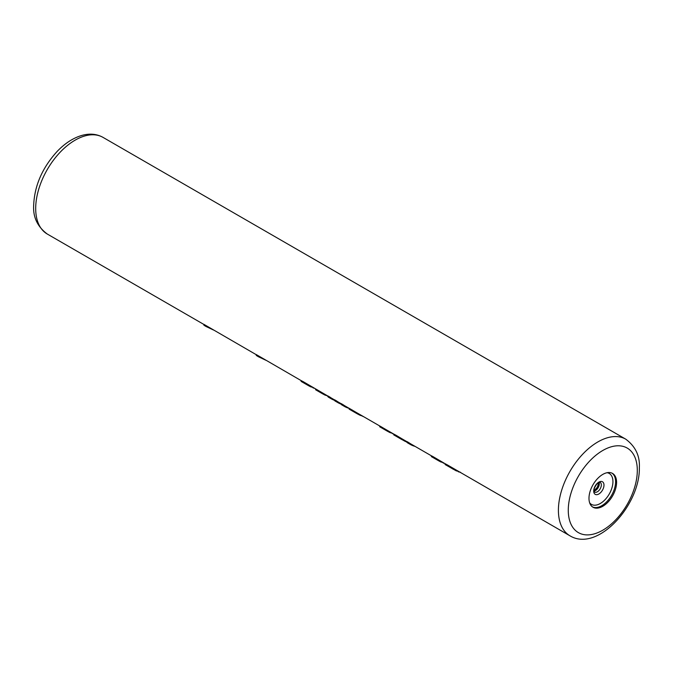<?xml version="1.0" encoding="UTF-8"?>
<svg xmlns="http://www.w3.org/2000/svg" width="673" height="673" viewBox="0 0 673 673"><rect width="100%" height="100%" fill="white"/><g stroke="black" fill="none" stroke-linecap="round" stroke-linejoin="round"><path stroke-width="1.01" d="M301.125 381.398L301.125 380.598L303.069 381.591L303.069 382.449L301.512 381.591L301.512 380.75M328.054 396.145L303.069 381.591M334.624 399.939L331.713 398.256A55.792 32.211 -60 0 1 330.022 397.154L328.054 396.018L328.054 396.868L329.013 397.406M341.203 403.733L338.292 402.05A55.792 32.211 -60 0 1 336.601 400.948L334.624 399.812L334.624 400.662L335.591 401.201M393.747 434.068L344.862 405.853A55.792 32.211 -60 0 1 343.171 404.751L341.203 403.607L341.203 404.465L342.17 404.995M406.955 441.698L401.966 438.804L402.118 439.705L393.747 434.876L393.747 434.06L396.103 435.305L396.103 436.163L394.218 435.111L394.218 434.278M401.966 438.804L396.103 435.305M431.317 456.563L431.696 455.915L433.252 456.757L433.252 457.606L431.696 456.748L431.696 455.915M445.03 463.68L433.252 456.757M431.317 455.764L410.614 443.81A55.792 32.211 -60 0 1 408.923 442.708L406.955 441.572L406.955 442.422L407.914 442.96M445.509 464.723L445.03 463.672L447.385 464.917L447.385 465.766L445.509 464.723L445.509 463.882M569.964 535.809C597.624 552.609 640.225 505.002 639.35 467.558C639.981 455.865 635.447 446.401 625.755 439.175A55.792 32.211 120 0 0 582.759 454.124A55.792 32.211 120 0 0 558.405 510.269A55.792 32.211 120 0 0 569.964 535.809L447.385 464.917M256.262 354.696L203.877 324.327L203.877 325.177L205.997 326.481L213.526 330.022M301.125 380.598L256.262 354.57L256.262 355.42L258.382 356.724L265.911 360.265M616.594 482.364A19.525 11.273 120 0 0 612.548 473.43A19.525 11.273 120 0 0 597.506 478.663A19.525 11.273 120 0 0 588.984 498.314A19.525 11.273 120 0 0 593.022 507.249A19.525 11.273 120 0 0 608.072 502.016A19.525 11.273 120 0 0 616.594 482.364M305.458 383.03L305.458 383.871L303.069 382.449M308.36 384.771L308.36 385.579L305.458 383.871M310.606 386.075L310.606 386.782L308.36 385.579M312.945 387.421L310.606 386.782M314.527 388.338L312.945 387.833M315.595 388.952L315.595 389.751L317.53 390.794L317.53 389.945M315.982 389.103L315.982 389.945L315.595 389.751M319.927 391.383L319.927 392.216L317.53 390.794M322.83 393.125L322.83 393.924L319.927 392.216M325.067 394.42L325.067 395.127L322.83 393.924M327.406 395.774L325.067 395.127M328.054 396.431L327.406 396.178M334.624 400.351A56.49 32.615 -60 0 1 331.368 398.862A56.49 32.615 -60 0 1 330.022 398.012L328.054 396.868M330.022 397.154L330.022 398.012M341.203 404.145A56.49 32.615 -60 0 1 337.939 402.656A56.49 32.615 -60 0 1 336.601 401.806L334.624 400.662M336.601 400.948L336.601 401.806M349.127 408.36A56.49 32.615 -60 0 1 344.517 406.458A56.49 32.615 -60 0 1 343.171 405.6L341.203 404.465M343.171 404.751L343.171 405.6M349.127 408.309L349.127 409.108L350.734 409.966L350.734 409.108M349.514 408.461L349.514 409.302L349.127 409.108M352.383 410.059L352.383 410.917L350.734 409.966M354.444 411.312L354.444 412.145L352.383 410.917M357.346 413.054L357.346 413.853L354.444 412.145M360.013 414.593L360.013 415.241L357.346 413.853M362.764 416.183L360.013 415.241M363.504 416.612L362.764 416.385M379.698 425.959L379.698 426.766L381.305 427.616L381.305 426.766M380.085 426.11L380.085 426.951L379.698 426.766M382.626 427.523L382.626 428.381L381.305 427.616M384.687 428.768L384.687 429.61L382.626 428.381M387.589 430.518L387.589 431.317L384.687 429.61M389.835 431.814L389.835 432.52L387.589 431.317M392.595 433.404L389.835 432.52M393.671 434.026A56.49 32.615 -60 0 1 392.595 433.715M393.747 434.876L394.218 435.111M397.415 436.062L397.415 436.92L396.103 436.163M399.812 437.5L399.812 438.342L397.415 436.92M404.961 440.546L404.961 441.252L399.812 438.342M406.963 442.111L404.961 441.252M435.641 458.187L435.641 459.028L433.252 457.606M438.544 459.937L438.544 460.736L435.641 459.028M440.79 461.232L440.79 461.939L438.544 460.736M443.128 462.578L440.79 461.939M444.718 463.495L443.128 462.99M415.039 446.367A56.49 32.615 -60 0 1 410.269 444.416A56.49 32.615 -60 0 1 408.923 443.557L406.955 442.422M408.923 442.708L408.923 443.557M448.706 465.674L448.706 466.524L447.385 465.766M451.095 467.112L451.095 467.954L448.706 466.524M453.249 468.416L453.249 469.232L451.095 467.954M456.244 470.149L456.244 470.856L445.046 464.496M458.254 471.31L456.244 470.856M459.087 471.798L459.087 471.992A56.49 32.615 -60 0 1 458.254 471.723M460.441 472.227L459.087 471.992M205.997 326.481L203.877 325.177M258.382 356.724L256.262 355.42M203.877 324.453L47.245 234.019A55.792 32.211 -60 0 1 35.694 208.479A55.792 32.211 -60 0 1 60.048 152.334A55.792 32.211 -60 0 1 103.036 137.393L625.755 439.175M595.992 489.12A19.525 11.273 120 0 0 598.339 485.065M594.124 491.097A5.577 3.222 120 0 0 599.307 483.778A5.577 3.222 -60 0 0 599.105 482.457M600.181 482.39A5.577 3.222 -60 0 1 601.334 484.947A5.577 3.222 120 0 1 598.903 490.558A5.577 3.222 120 0 1 594.604 492.056L594.057 490.356C593.174 489.532 597.178 482.415 598.659 482.65L600.181 482.39M593.704 491.029A7.268 4.198 120 0 0 598.844 493.99A7.268 4.198 120 0 0 603.984 485.098A7.268 4.198 -60 0 0 598.844 482.129A7.268 4.198 -60 0 0 593.704 491.029M607.063 472.707A17.843 10.297 -60 0 1 612.935 481.632A17.843 10.297 120 0 1 603.832 500.88A17.843 10.297 120 0 1 589.657 502.857M592.534 506.937A19.525 11.273 120 0 0 607.391 501.082A19.525 11.273 120 0 0 615.585 481.784A19.525 11.273 -60 0 0 612.035 473.161M637.306 470.41A48.818 28.182 120 0 0 602.789 450.481A48.818 28.182 120 0 0 568.273 510.269A48.818 28.182 120 0 0 602.789 530.198A48.818 28.182 120 0 0 637.306 470.41M47.245 234.019C37.537 226.751 33.002 217.286 33.65 205.635C34.416 185.832 42.29 167.712 57.289 151.274C64.953 143.332 73.046 138.074 81.568 135.509C89.501 133.229 96.66 133.851 103.036 137.393M594.066 490.642L597.397 487.202L598.684 482.634M307.586 385.133L301.235 381.465M322.056 393.486L315.696 389.818M331.368 398.862L328.491 397.205M337.939 402.656L335.07 400.999M344.517 406.458L341.64 404.793M356.572 413.415L349.228 409.176M386.815 430.88L379.799 426.825M437.778 460.298L431.418 456.622M410.269 444.416L407.392 442.758"/></g></svg>

